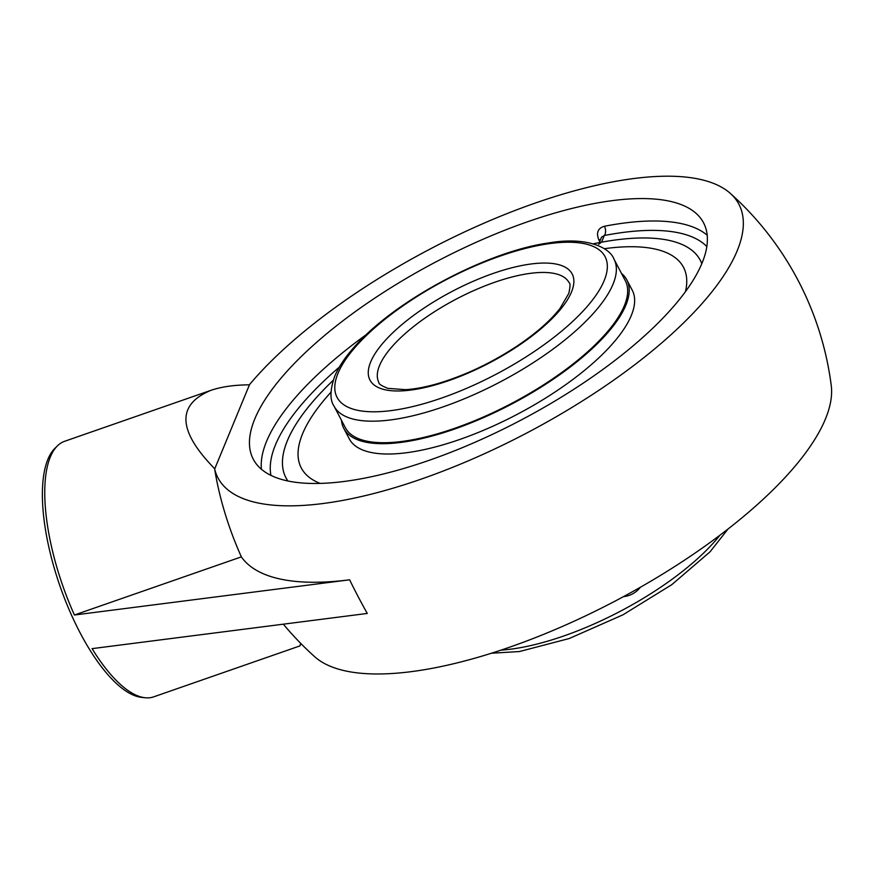 <?xml version="1.0" encoding="UTF-8"?>
<svg xmlns="http://www.w3.org/2000/svg" width="875" height="875" viewBox="0 0 875 875"><rect width="100%" height="100%" fill="white"/><g stroke="black" fill="none" stroke-linecap="round" stroke-linejoin="round"><path stroke-width="1.31" d="M730.395 193.452A294.208 103.917 -27.7 0 0 506.691 213.73A294.208 103.917 -27.7 0 0 249.539 384.584L249.441 384.825C234.052 384.945 221.2 386.794 210.875 390.359L64.662 441.273A135.319 49.317 70.8 0 0 57.4 445.889A135.319 49.317 70.8 0 0 74.43 615.005L349.628 579.808A310.559 109.692 -27.7 0 1 241.423 556.992A135.658 49.448 -109.2 0 1 214.659 469.044L214.659 469.044A294.208 103.917 -27.7 0 0 532.098 430.183A294.208 103.917 -27.7 0 0 730.395 193.452A311.227 311.227 0 0 1 831.25 385.536A294.208 103.917 152.3 0 1 614.994 601.158A294.208 103.917 152.3 0 1 314.705 656.731A311.227 311.227 0 0 1 283.369 624.214M599.32 242.605L601.53 237.234L604.308 235.517A247.516 87.423 152.3 0 1 706.825 246.531M600.523 239.673A6.77 2.384 -27.7 0 0 598.828 239.87C596.028 232.728 597.877 228.189 604.406 226.264A6.77 4.102 -101 0 1 604.308 235.517L601.552 242.189A233.975 82.644 152.3 0 1 694.859 252.941A233.975 82.644 152.3 0 1 701.805 263.681A233.975 82.644 152.3 0 0 694.859 252.941A233.975 82.644 152.3 0 0 593.25 243.819M598.642 244.234L601.552 242.189M287.897 480.988A233.975 82.644 152.3 0 1 283.008 469.175A233.975 82.644 152.3 0 1 333.189 380.352A233.975 82.644 152.3 0 0 287.372 440.716A233.975 82.644 152.3 0 0 283.008 469.175A233.975 82.644 152.3 0 0 287.897 480.988M371.438 476.733A254.275 89.808 152.3 0 1 253.28 459.222A254.275 89.808 152.3 0 1 458.161 250.677A254.275 89.808 152.3 0 1 703.555 222.83A254.275 89.808 152.3 0 1 614.053 361.123A254.275 89.808 152.3 0 1 371.438 476.733M349.628 579.808A285.513 104.059 -109.2 0 0 367.281 613.441L92.083 648.637A135.319 49.317 70.8 0 0 145.119 697.747L141.608 697.375A133.787 48.759 -109.2 0 1 76.081 624.87A133.787 48.759 -109.2 0 1 54.884 448.361L57.4 445.889M145.119 697.747A135.319 49.317 70.8 0 0 153.683 696.85L299.884 645.925L300.989 643.639M74.43 615.005L241.369 556.872M210.875 390.359C176.378 404.731 177.68 430.883 214.758 468.803L249.539 384.584M300.683 643.333L299.884 645.925M320.195 483.405A215.841 76.234 152.3 0 1 301.295 467.983A215.841 76.234 152.3 0 1 302.586 433.759A215.841 76.234 152.3 0 1 330.98 392.208M604.264 248.719A215.841 76.234 152.3 0 1 683.506 267.323A215.841 76.234 152.3 0 1 685.464 291.637M621.447 273.35A159.819 56.448 152.3 0 1 626.806 279.858L632.242 290.205A159.819 56.448 152.3 0 1 516.972 414.466A159.819 56.448 152.3 0 1 349.234 438.78L343.809 428.444A159.819 56.448 152.3 0 1 341.491 420.328M625.286 280.656A158.102 55.847 152.3 0 1 511.262 403.594A158.102 55.847 152.3 0 1 345.33 427.645L334.02 406.109A158.102 55.847 -27.7 0 0 499.964 382.058A158.102 55.847 -27.7 0 0 613.988 259.131L625.286 280.656M626.806 279.858A159.819 56.448 152.3 0 1 511.547 404.13A159.819 56.448 152.3 0 1 343.809 428.444M640.38 587.256A22.947 21.295 -47.1 0 1 623.569 596.586M270.944 475.387A247.516 87.423 152.3 0 1 339.314 367.117M366.505 334.458A254.275 89.808 -27.7 0 0 261.417 469.252M707.186 235.211A254.275 89.808 -27.7 0 0 604.406 226.264M598.828 239.87L599.736 241.598M379.553 365.52A107.406 37.931 152.3 0 1 475.628 289.778A107.406 37.931 152.3 0 1 569.1 282.691C570.402 283.052 570.303 286.617 568.794 293.398L560.033 308.405C550.364 320.753 535.981 333.353 516.884 346.183C490.667 363.387 463.87 375.977 436.483 383.961C424.878 387.22 414.564 389.123 405.541 389.659L387.855 388.358C381.434 385.744 378.448 383.808 378.908 382.55A107.406 37.931 152.3 0 1 379.553 365.52M370.661 361.987A114.166 40.327 -27.7 0 0 502.108 355.917A114.166 40.327 -27.7 0 0 540.422 263.145A114.166 40.327 -27.7 0 0 370.661 361.987M337.98 373.363A151.331 53.452 152.3 0 1 562.997 242.353A151.331 53.452 152.3 0 1 512.214 365.323A151.331 53.452 152.3 0 1 337.98 373.363M720.005 535.15A158.102 55.847 152.3 0 1 501.025 650.125M613.988 259.131C610.192 248.183 587.65 236.075 547.991 243.053C488.961 251.344 399.569 297.762 357.656 343.306C346.741 354.867 339.084 365.892 334.666 376.392C329.973 390.031 329.755 399.941 334.02 406.109M728.033 529.003L710.084 551.786L671.77 584.675L622.956 614.819L569.297 638.498L519.477 651.536L491.411 653.231M301.295 467.983L302.039 469.405M683.506 267.323L684.25 268.745"/></g></svg>
